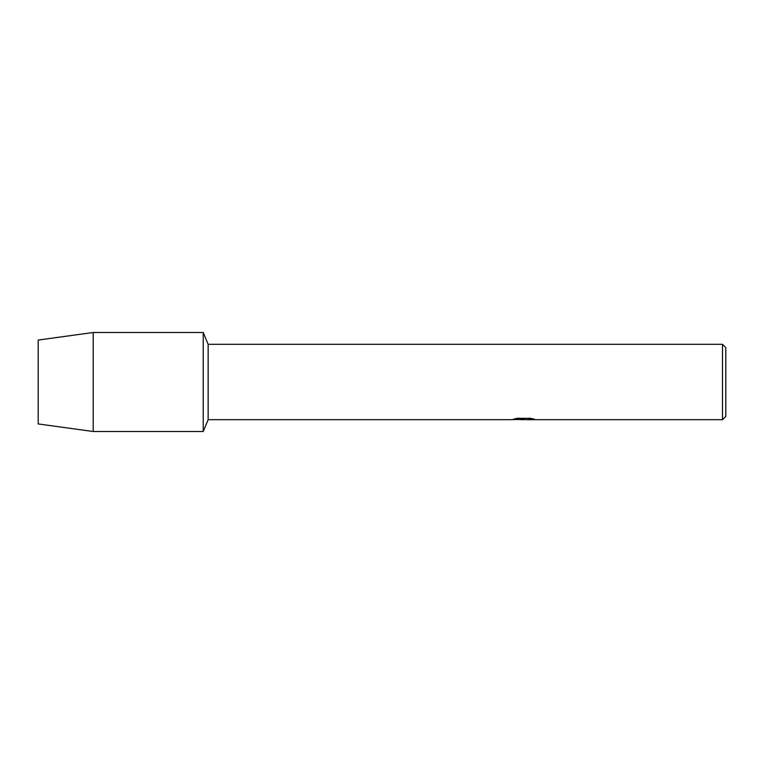 <?xml version="1.0" encoding="UTF-8"?>
<svg xmlns="http://www.w3.org/2000/svg" width="764" height="764" viewBox="0 0 764 764"><rect width="100%" height="100%" fill="white"/><g stroke="black" fill="none" stroke-linecap="round" stroke-linejoin="round"><path stroke-width="1.15" d="M513.895 419.044L524.524 419.102L511.632 419.684L208.142 419.684L203.224 431.507L93.208 431.507L38.2 423.944L38.2 340.056L93.208 332.493L203.224 332.493L208.142 344.316L722.496 344.316L725.8 347.62L725.8 416.38L722.496 419.684L526.768 419.684L534.189 419.121M208.142 419.684L208.142 344.316M203.224 431.507L203.224 332.493L203.224 431.507M523.674 419.627L520.561 419.627M523.168 419.684L521.564 419.684M722.496 419.684L722.496 344.316M524.524 419.102L513.685 419.102L517.218 418.309L530.598 418.309L534.475 419.197L526.635 419.665M511.842 419.627L523.693 419.436M523.149 419.627L526.635 419.627M93.208 431.507L93.208 332.493M38.2 423.944L38.2 340.056"/></g></svg>
